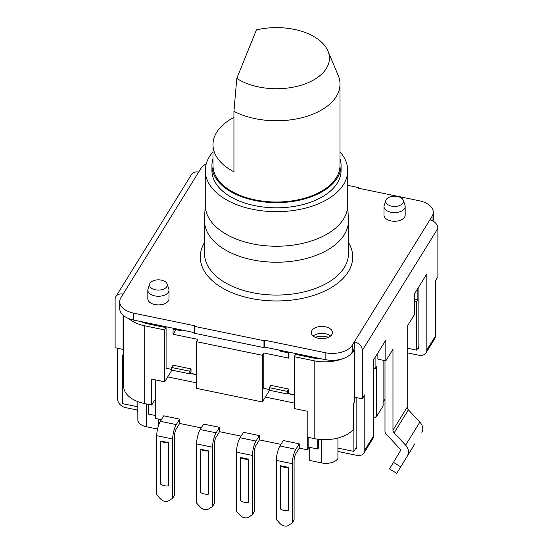 <?xml version="1.0" encoding="UTF-8"?>
<svg xmlns="http://www.w3.org/2000/svg" width="553" height="553" viewBox="0 0 553 553"><rect width="100%" height="100%" fill="white"/><g stroke="black" fill="none" stroke-linecap="round" stroke-linejoin="round"><path stroke-width="0.83" d="M252.445 455.451L252.445 514.643L248.698 517.117A6.353 4.88 -148.2 0 1 240.237 515.375L236.49 511.352L236.49 452.16L252.445 455.451A10.583 2.91 -78.3 0 1 256.004 441.052L240.057 437.762L243.444 432.294L259.392 435.584L259.392 439.911L280.938 444.356M299.263 443.817L295.876 449.285L279.929 445.995L283.316 440.527L299.263 443.817L299.263 448.137L307.233 449.789L307.233 437.153M294.237 403.026L265.371 397.061L262.343 401.955L262.343 355.282L196.557 341.699L197.981 339.397L173.068 334.254L173.068 329.07L181.038 330.715L181.515 329.947M196.557 382.856L167.69 376.897L164.663 381.791L164.663 329.927L144.727 325.814A31.756 18.332 180 0 1 128.946 318.673M161.331 419.665L155.732 418.503L155.732 379.946M172.702 438.992L172.702 498.184L168.955 500.659A6.353 4.88 -148.2 0 1 160.501 498.91L156.755 494.887L156.755 435.695L172.702 438.992A10.583 2.91 -78.3 0 1 176.269 424.593L160.322 421.296L163.702 415.828L179.656 419.126L179.656 423.446L201.202 427.898M200.186 429.529A10.583 2.91 101.7 0 0 196.626 443.928L196.626 503.119L200.373 507.142A6.353 4.88 -148.2 0 0 208.827 508.884L212.573 506.41L212.573 447.218A10.583 2.91 -78.3 0 1 216.133 432.819L200.186 429.529L203.573 424.061L219.52 427.358L219.52 431.679L241.073 436.123M219.52 431.679L216.133 437.147A5.295 1.459 101.7 0 0 214.357 444.342L214.357 503.534L212.573 506.41M179.656 423.446L176.269 428.914A5.295 1.459 101.7 0 0 174.485 436.11L174.485 495.301L172.702 498.184M148.363 404.354L148.363 414.066L155.732 415.586M307.233 449.789L308.837 447.197L317.809 449.05L318.701 447.612L318.701 439.31M299.263 448.137L295.876 453.605A5.295 1.459 101.7 0 0 294.092 460.808L294.092 520L292.309 522.875L292.309 463.684A10.583 2.91 -78.3 0 1 295.876 449.285M259.392 439.911L256.004 445.372A5.295 1.459 101.7 0 0 254.221 452.575L254.221 511.767L252.445 514.643M280.35 465.709L288.327 467.354A7.942 4.583 180 0 1 280.35 465.709L280.35 508.926A7.942 4.583 180 0 0 288.327 510.571L288.327 467.354M279.929 445.995A10.583 2.91 101.7 0 0 276.362 460.393L276.362 519.585L280.108 523.601A6.353 4.88 -148.2 0 0 288.569 525.35L292.309 522.875M233.94 117.395A63.512 36.671 0 0 0 212.988 144.609A63.512 36.671 0 0 0 233.94 171.831L233.94 111.326L236.788 78.381A52.929 30.56 0 0 0 300.943 85.286A52.929 30.56 0 0 0 327.936 50.98A52.929 30.56 0 0 0 256.433 29.903L236.788 78.381M212.988 144.609L212.988 165.354A63.512 36.671 0 0 0 262.025 201.057A63.512 36.671 0 0 0 340.012 165.354L340.012 84.111A63.512 36.671 180 0 1 302.297 117.616A63.512 36.671 180 0 1 233.94 111.326M327.936 50.98L338.222 75.471A63.512 36.671 180 0 1 340.012 84.111M340.012 158.635A64.57 37.279 180 0 1 341.07 165.354A64.57 37.279 180 0 1 276.5 202.633A64.57 37.279 180 0 1 211.93 165.354A64.57 37.279 180 0 1 212.988 158.635M341.07 165.354L341.07 170.538A64.57 37.279 180 0 1 276.5 207.824A64.57 37.279 180 0 1 211.93 170.538L211.93 165.354M164.663 381.791L151.702 379.109L151.702 405.045L155.732 398.54M196.557 341.699L196.557 388.372L262.343 401.955M342.307 358.856A31.756 18.332 180 0 1 314.173 360.798L294.237 356.678L294.237 408.543L307.198 411.218L307.198 437.147L314.173 438.584A31.756 18.332 -0 0 0 353.547 429.19L353.547 403.261A31.756 18.332 0 0 0 353.775 402.985A31.756 18.332 180 0 0 354.77 401.568L353.775 402.985M373.365 368.409L375.086 368.761L376.69 366.176L376.69 416.305L373.365 418.503M149.69 283.993L148.017 288.991A10.583 6.111 -0 0 0 147.824 290.152A10.583 6.111 -0 0 0 156.603 296.173A10.583 6.111 -0 0 0 168.382 292.212A10.583 6.111 -0 0 0 168.997 290.152A10.583 6.111 -0 0 0 168.803 288.991L167.13 283.993A8.883 5.129 180 0 1 158.414 290.097A8.883 5.129 180 0 1 149.69 283.993A8.883 5.129 180 0 1 150.043 283.24A8.883 5.129 180 0 1 159.091 279.853A8.883 5.129 180 0 1 167.13 283.993M168.997 290.152L168.997 298.793A10.583 6.111 180 0 1 168.382 300.853A10.583 6.111 180 0 1 156.603 304.814A10.583 6.111 180 0 1 147.824 298.793L147.824 290.152M385.87 200.352L384.197 205.35A10.583 6.111 -0 0 0 384.003 206.504A10.583 6.111 -0 0 0 392.782 212.532A10.583 6.111 -0 0 0 404.554 208.564A10.583 6.111 -0 0 0 405.176 206.504A10.583 6.111 -0 0 0 404.983 205.35L403.31 200.352A8.883 5.129 180 0 1 394.586 206.449A8.883 5.129 180 0 1 385.87 200.352A8.883 5.129 180 0 1 386.222 199.592A8.883 5.129 180 0 1 395.271 196.204A8.883 5.129 180 0 1 403.31 200.352M405.176 206.504L405.176 215.152A10.583 6.111 180 0 1 404.554 217.205A10.583 6.111 180 0 1 392.782 221.172A10.583 6.111 180 0 1 384.003 215.152L384.003 206.504M191.027 368.906L191.027 371.498L189.596 373.8L189.596 371.208L191.027 368.906L173.082 365.201L171.658 367.503L171.658 370.095L189.596 373.8M189.596 371.208L171.658 367.503M288.707 389.07L288.707 391.662L287.277 393.964L287.277 391.372L288.707 389.07L270.763 385.365L269.339 387.667L269.339 390.259L287.277 393.964M287.277 391.372L269.339 387.667M280.71 350.429L280.71 351.293L288.687 352.938L288.687 358.123L263.767 352.98L262.343 355.282M175.916 329.657L173.068 334.254M269.339 389.568L263.767 388.42L263.767 352.98M287.664 393.349L294.237 394.711M269.56 390.307L265.371 397.061M140.821 321.549A31.756 18.332 0 0 0 149.144 324.127L166.087 327.625L164.663 329.927M294.237 356.678L295.661 354.376L312.611 357.881A31.756 18.332 0 0 0 321.874 358.932M354.335 350.367A31.756 18.332 180 0 1 350.208 354.584M294.237 394.911L287.546 393.529M196.557 374.74L189.866 373.365M166.087 327.625L166.087 368.25L171.658 369.397M189.983 373.185L196.557 374.54M123.665 315.687L123.665 386.34A31.756 18.332 0 0 0 144.727 403.6L151.702 405.045M414.356 298.986L417.861 299.705L417.861 288.383M375.086 368.761L375.086 357.438M171.879 370.137L167.69 376.897M308.837 447.197L308.837 437.485M317.809 449.05L317.809 439.2M123.665 355.475L122.635 355.261L123.665 353.595M328.413 337.351A11.641 6.726 0 0 0 315.341 337.351M181.038 329.851L181.038 330.715M433.034 221.048A21.173 12.221 0 0 0 433.282 219.188L433.282 212.276A21.173 12.221 180 0 1 432.045 216.389L354.342 341.844A8.468 6.512 31.8 0 1 362.312 350.402L362.312 398.803L364.807 394.78L364.807 450.094A8.468 6.512 31.8 0 1 364.033 452.907A8.468 6.512 31.8 0 1 356.837 455.361L337.931 451.455M352.199 352.213L354.342 348.756L354.342 341.844L352.199 345.293A21.173 12.221 180 0 1 325.136 352.69L264.334 340.136L264.334 347.049L325.136 359.602A21.173 12.221 0 0 0 352.199 352.213L352.199 345.293M133.764 313.178A21.173 12.221 180 0 1 119.718 301.668L119.718 308.581A21.173 12.221 0 0 0 133.764 320.09L133.764 313.178L194.566 325.731L194.207 333.224L263.981 347.623L264.334 347.049M133.764 320.09L194.207 332.574M330.604 336.003A10.583 6.111 0 0 0 313.15 336.003M407.222 348.19L416.609 350.125L418.856 346.503M122.635 355.261L122.635 403.662L137.842 406.801M417.861 299.705L416.609 301.724L414.356 301.254M240.057 437.762A10.583 2.91 101.7 0 0 236.49 452.16M248.456 459.121L248.456 502.338A7.942 4.583 -0 0 1 240.479 500.693L240.479 457.476L248.456 459.121A7.942 4.583 -0 0 1 240.479 457.476M256.004 441.052L259.392 435.584M208.585 494.106A7.942 4.583 180 0 1 200.608 492.46L200.608 449.243L208.585 450.889L208.585 494.106M208.585 450.889A7.942 4.583 180 0 1 200.608 449.243M219.52 427.358L216.133 432.819M384.992 399.093L383.105 402.142M383.105 360.259L383.105 405.943L376.69 416.305M307.834 448.815L309.728 449.209M309.728 447.384L309.728 460.449L321.694 462.923A12.705 7.334 -0 0 0 337.931 458.485L337.931 448.11L353.879 451.407L356.837 446.63M416.609 350.125L416.609 301.724M158.227 426.322L158.227 419.022M137.842 401.609L137.842 419.796A12.705 7.334 -0 0 0 146.268 426.702L157.536 429.031M353.879 451.407L353.879 403.006M337.931 448.11L337.931 438.031M418.856 286.779L418.856 348.314L417.861 348.107M117.616 348.286L117.616 399.059A8.468 6.512 31.8 0 0 125.593 407.616L137.842 410.146M340.012 151.909A71.24 41.129 180 0 1 347.74 170.538A71.24 41.129 180 0 1 343.579 184.391A71.24 41.129 180 0 1 343.579 184.398A71.24 41.129 180 0 1 264.32 211.066A71.24 41.129 180 0 1 205.26 170.538A71.24 41.129 180 0 1 212.988 151.909M364.033 452.907L372.591 439.096A8.468 6.512 -148.2 0 0 373.365 436.282L373.365 360.224L385.835 340.081L385.835 360.826L392.969 349.316L392.969 430.165A4.237 3.256 -148.2 0 0 394.137 432.854L408.39 409.835A4.237 3.256 31.8 0 1 407.222 407.146L407.222 326.298L414.356 314.788L414.356 294.044L426.826 273.901L426.826 349.959A8.468 6.512 31.8 0 1 426.052 352.773A8.468 6.512 31.8 0 1 418.856 355.233L407.222 352.828M426.052 352.773L434.61 338.961A8.468 6.512 -148.2 0 0 435.384 336.148L435.384 280.834L437.879 276.804L437.879 228.403A8.468 6.512 -148.2 0 0 429.902 219.845M356.837 397.676L356.837 448.448L355.835 448.241M123.665 348.501L123.098 349.413L123.098 315.203M362.312 398.803L354.342 397.158L354.342 350.484A2.115 1.624 -148.2 0 0 353.955 349.385M123.098 349.413L115.121 347.768L115.121 299.367A8.468 6.512 31.8 0 1 115.895 296.553A8.468 6.512 31.8 0 1 123.098 294.099L198.658 172.101A8.468 6.512 -148.2 0 0 191.462 174.554L115.895 296.553M119.718 301.668A21.173 12.221 180 0 1 120.955 297.555L123.098 294.099M194.207 326.305L263.981 340.71L264.334 340.136M347.74 185.359L358.793 187.64L358.434 188.214L419.236 200.767A21.173 12.221 180 0 1 433.282 212.276M198.658 172.101L200.801 168.651A21.173 12.221 180 0 1 206.2 163.875M331.841 334.6A10.583 6.111 180 0 1 320.069 338.567A10.583 6.111 180 0 1 311.291 332.547A10.583 6.111 180 0 1 321.874 326.436A10.583 6.111 180 0 1 332.464 332.547A10.583 6.111 180 0 1 331.841 334.6M344.277 234.672A71.98 41.558 180 0 1 264.196 261.617A71.98 41.558 180 0 1 204.52 220.675L204.52 253.516A71.98 41.558 180 0 0 264.196 294.459A71.98 41.558 180 0 0 344.277 267.514A71.98 41.558 180 0 1 344.277 267.514A71.98 41.558 180 0 0 348.48 253.516L348.48 220.675A71.98 41.558 180 0 1 344.277 234.672M348.307 217.771A71.98 41.558 180 0 1 348.459 219.659A71.98 41.558 180 0 1 348.48 220.675M137.842 412.047L136.819 409.939M414.902 443.769L396.736 473.347L414.902 443.769M384.992 360.653L384.992 431.381A4.237 3.256 31.8 0 0 386.16 434.07L399.957 448.877A2.115 1.624 -148.2 0 1 400.351 450.909L389.512 468.93L396.736 473.347M421.835 432.308A10.583 8.136 -148.2 0 0 419.851 422.133L405.591 445.151A10.583 8.136 31.8 0 1 407.575 455.326M405.591 445.151L394.137 432.854M408.39 409.835L419.851 422.133M385.835 360.826L377.865 359.18L377.865 352.952M263.981 340.71L263.981 347.623M358.793 187.64L358.793 188.29M347.74 170.538L347.74 205.115A71.24 41.129 180 0 1 343.579 218.967A71.24 41.129 180 0 1 264.32 245.636A71.24 41.129 180 0 1 205.26 205.115L205.26 170.538M160.743 441.011L168.713 442.663L168.713 485.873A7.942 4.583 -0 0 1 160.743 484.228L160.743 441.011A7.942 4.583 -0 0 0 168.713 442.663M176.269 424.593L179.656 419.126M160.322 421.296A10.583 2.91 101.7 0 0 156.755 435.695M276.362 460.393L292.309 463.684M314.173 360.798L314.173 438.584M354.77 401.568L354.77 397.248M144.727 325.814L144.727 403.6M149.144 323.27L149.144 324.127M312.611 357.017L312.611 357.881M196.626 443.928L212.573 447.218M321.694 462.923L321.694 439.566M146.268 426.702L146.268 403.918M373.365 436.282L364.807 450.094M435.384 336.148L426.826 349.959M407.222 407.146L392.969 430.165M362.312 350.402L437.879 228.403M204.52 242.511A76.217 44.005 0 0 0 251.145 298.468A76.217 44.005 0 0 0 348.266 271.793A76.217 44.005 0 0 0 348.48 242.511M400.642 466.787L393.418 462.37M432.045 220.536L432.045 216.389M325.136 359.602L325.136 352.69M205.26 204.223L204.52 219.769M347.733 205.723L348.397 219.659"/></g></svg>
